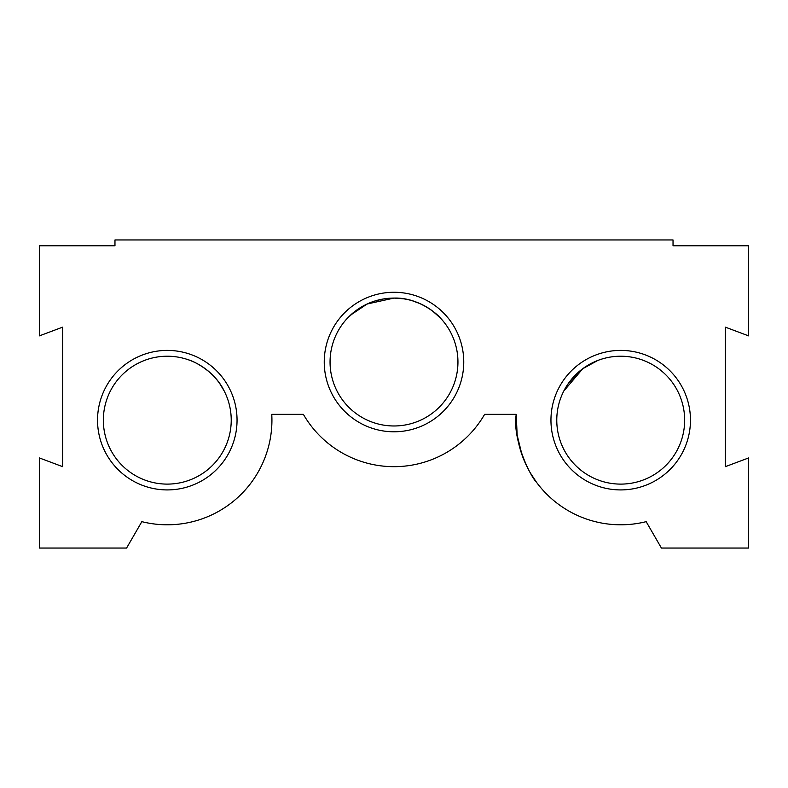 <?xml version="1.0" encoding="UTF-8"?>
<svg xmlns="http://www.w3.org/2000/svg" width="788" height="788" viewBox="0 0 788 788"><rect width="100%" height="100%" fill="white"/><g stroke="black" fill="none" stroke-linecap="round" stroke-linejoin="round"><path stroke-width="1.18" d="M517.145 435.104L516.239 414.35C512.141 439.428 530.393 476.464 536.421 482.157C530.531 476.691 512.111 439.448 516.239 414.35L484.62 414.35L484.108 415.227L484.62 414.35A104.637 104.637 0 0 1 303.38 414.35L303.892 415.227L303.38 414.35L303.892 415.227L303.38 414.35L271.761 414.35L271.929 420.162A104.637 104.637 0 0 0 271.761 414.35L271.909 418.123M224.245 391.094L219.763 383.608L224.245 391.094C213.479 368.429 188.293 359.328 189.376 360.155C188.174 359.298 213.361 368.291 224.245 391.094C213.479 368.429 188.293 359.328 189.376 360.155C188.174 359.298 213.361 368.291 224.245 391.094L219.754 383.598L224.245 391.094C213.479 368.429 188.293 359.328 189.376 360.155C188.174 359.298 213.361 368.291 224.245 391.094M190.272 360.49L192.607 361.436L190.263 360.48M358.097 309.113L359.052 308.482M348.404 317.2L355.181 311.211L347.498 318.135M350.335 315.318L355.418 311.033M355.802 310.748L367.809 303.695M375.649 300.77L384.386 298.81M384.623 298.78L394 298.081C420.26 297.174 440.315 317.18 440.502 318.135C440.246 317.14 420.319 297.184 394 298.081L384.623 298.78L394 298.081L367.129 304.001L350.611 315.052M237.05 420.162A69.758 69.758 0 0 1 167.292 489.919A69.758 69.758 0 0 1 97.535 420.162A69.758 69.758 0 0 1 167.292 350.404A69.758 69.758 0 0 1 237.05 420.162M103.346 420.162A63.946 63.946 0 0 0 167.292 484.108A63.946 63.946 0 0 0 231.229 420.162A63.946 63.946 0 0 0 167.292 356.215A63.946 63.946 0 0 0 103.346 420.162M463.758 362.027A69.758 69.758 0 0 1 394 431.785A69.758 69.758 0 0 1 324.242 362.027A69.758 69.758 0 0 1 394 292.269A69.758 69.758 0 0 1 463.758 362.027M330.054 362.027A63.946 63.946 0 0 0 394 425.973A63.946 63.946 0 0 0 457.946 362.027A63.946 63.946 0 0 0 394 298.081A63.946 63.946 0 0 0 330.054 362.027M690.465 420.162A69.758 69.758 0 0 1 620.708 489.919A69.758 69.758 0 0 1 550.95 420.162A69.758 69.758 0 0 1 620.708 350.404A69.758 69.758 0 0 1 690.465 420.162M556.771 420.162A63.946 63.946 0 0 0 620.708 484.108A63.946 63.946 0 0 0 684.654 420.162A63.946 63.946 0 0 0 620.708 356.215A63.946 63.946 0 0 0 556.771 420.162M516.239 414.35A104.637 104.637 0 0 0 646.16 521.656L661.408 548.044L748.6 548.044L748.6 457.946L725.344 466.663L725.344 327.148L748.6 335.865L748.6 245.767L673.031 245.767L673.031 239.956L114.969 239.956L114.969 245.767L39.4 245.767L39.4 335.865L62.656 327.148L62.656 466.663L39.4 457.946L39.4 548.044L126.592 548.044L141.84 521.656A104.637 104.637 0 0 0 271.929 420.162M536.421 482.157L530.344 472.908M522.04 454.991L517.155 435.143M427.066 307.3L432.592 311.043L427.066 307.3L432.592 311.043L440.502 318.135M436.808 314.53L439.527 317.131M427.007 307.261L420.191 303.695L427.007 307.261M403.446 298.79L394 298.081L403.446 298.79M412.429 300.799L420.24 303.715L412.429 300.799M597.728 360.49L582.775 368.685L563.755 391.094L568.266 383.579M591.138 363.465L585.75 366.617L591.138 363.465M579.87 370.961L568.611 383.086L579.87 370.961"/></g></svg>
